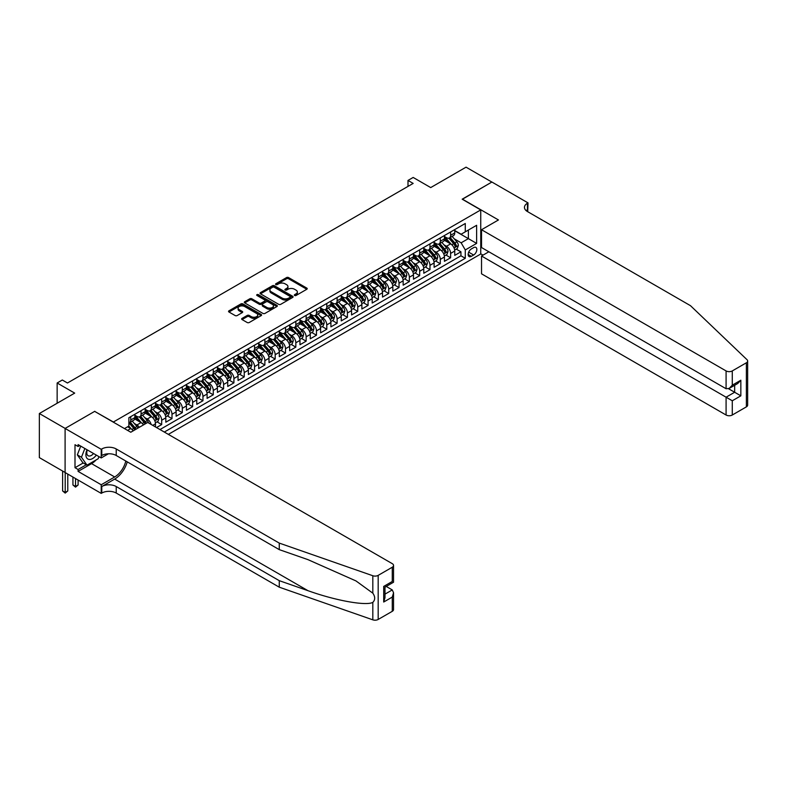<?xml version="1.0" encoding="UTF-8"?>
<svg xmlns="http://www.w3.org/2000/svg" width="787" height="787" viewBox="0 0 787 787"><rect width="100%" height="100%" fill="white"/><g stroke="black" fill="none" stroke-linecap="round" stroke-linejoin="round"><path stroke-width="1.18" d="M294.623 295.489A1.003 0.58 0 0 0 296.04 295.489L306.802 289.272A1.436 0.826 0 0 0 307.225 288.691A1.436 0.826 0 0 0 306.802 288.101L288.573 277.575A1.436 0.826 0 0 0 286.547 277.575L275.784 283.792A1.003 0.58 0 0 0 277.201 284.609L278.598 283.812A4.584 2.646 0 0 1 285.081 283.812L286.596 284.687A4.584 2.646 0 0 1 287.944 286.557A4.584 2.646 0 0 1 286.596 288.426L285.199 289.232A1.003 0.58 0 0 0 286.625 290.049L288.012 289.242A4.584 2.646 0 0 1 294.495 289.242L296.02 290.128A4.584 2.646 0 0 1 297.358 291.997A4.584 2.646 0 0 1 296.02 293.866L294.623 294.672A1.003 0.58 0 0 0 294.623 295.489L294.623 294.672M242.081 318.401A1.436 0.826 0 0 0 241.658 318.981A1.436 0.826 0 0 0 242.081 319.571L247.197 322.522A1.436 0.826 0 0 0 249.223 322.522L261.176 315.617A1.436 0.826 0 0 0 261.589 315.036A1.436 0.826 0 0 0 261.176 314.446L242.937 303.92A1.436 0.826 0 0 0 240.911 303.92L228.958 310.826A1.436 0.826 0 0 0 228.545 311.406A1.436 0.826 0 0 0 228.958 311.996L235.146 315.557A1.436 0.826 0 0 0 237.162 315.557L242.278 312.606A1.436 0.826 0 0 0 242.701 312.026A1.436 0.826 0 0 0 242.278 311.436L239.218 309.665A3.837 2.213 0 0 1 238.097 308.101A3.837 2.213 0 0 1 240.458 306.064A3.837 2.213 0 0 1 244.639 306.537L256.641 313.472A3.837 2.213 0 0 1 257.762 315.036A3.837 2.213 0 0 1 255.401 317.082A3.837 2.213 0 0 1 251.22 316.6L249.223 315.439A1.436 0.826 0 0 0 247.197 315.439L242.081 318.401L242.081 319.571L247.197 316.64L247.197 315.439M94.814 411.463L113.387 422.009L480.749 209.922L462.176 199.19L491.845 182.063L466.052 167.169L430.705 187.581L413.165 177.449L408 180.43L413.165 183.41L67.466 382.994L62.311 380.013L57.146 382.994L57.146 403.249M94.814 411.286L65.144 428.413L39.35 413.519L74.696 393.116L57.146 382.994M278.696 304.333A1.436 0.826 0 0 0 280.723 304.333L292.675 297.437A1.436 0.826 0 0 0 293.089 296.847A1.436 0.826 0 0 0 292.675 296.266L274.437 285.74A1.436 0.826 0 0 0 272.42 285.74L260.467 292.636A1.436 0.826 0 0 0 260.044 293.226A1.436 0.826 0 0 0 260.467 293.807L278.696 304.333M257.369 295.705A1.003 0.58 0 0 1 258.392 295.843L276.906 306.537L264.973 313.423A1.436 0.826 0 0 1 262.947 313.423L244.718 302.897L249.833 299.965L249.833 298.775L244.718 301.736A1.436 0.826 0 0 0 244.295 302.316A1.436 0.826 0 0 0 244.718 302.897L244.718 301.736M249.833 299.965A1.436 0.826 0 0 1 251.85 299.965L251.85 298.775A1.436 0.826 0 0 0 249.833 298.775M251.85 298.775L259.248 303.044A1.436 0.826 0 0 0 261.274 303.044L264.668 301.087A1.436 0.826 0 0 0 265.091 300.506A1.436 0.826 0 0 0 264.668 299.916L256.965 295.469A1.003 0.58 0 0 1 258.392 294.653L276.926 305.356A1.436 0.826 0 0 1 277.339 305.946A1.436 0.826 0 0 1 276.926 306.527L276.926 305.356M65.095 472.475L39.35 457.611L39.35 413.519M156.524 427.557L161.679 424.577L156.987 421.862M154.96 411.581L157.557 413.077A5.834 3.374 60 0 1 161.679 420.228L165.811 417.848L165.811 422.196L171.999 418.615L167.306 415.91M165.28 405.62L167.877 407.115A5.834 3.374 60 0 1 171.999 414.267L176.131 411.886L176.131 416.234L182.318 412.663L177.626 409.948M175.599 399.668L178.196 401.163A5.834 3.374 60 0 1 182.318 408.315L186.45 405.925L186.45 410.273L192.638 406.702L187.945 403.987M185.919 393.707L188.516 395.202A5.834 3.374 60 0 1 192.638 402.354L196.77 399.973L196.77 404.321L202.957 400.74L198.265 398.035M196.238 387.755L198.836 389.25A5.834 3.374 60 0 1 202.957 396.392L207.089 394.012L207.089 398.36L213.277 394.789L208.585 392.074M206.558 381.793L209.155 383.289A5.834 3.374 60 0 1 213.277 390.441L217.409 388.05L217.409 392.408L223.597 388.827L218.904 386.122M216.878 375.832L219.475 377.327A5.834 3.374 60 0 1 223.597 384.479L227.728 382.098L227.728 386.447L233.916 382.875L229.224 380.16M227.197 369.88L229.794 371.375A5.834 3.374 60 0 1 233.916 378.517L238.048 376.137L238.048 380.485L244.236 376.914L239.543 374.199M237.517 363.919L240.114 365.414A5.834 3.374 60 0 1 244.236 372.566L248.367 370.185L248.367 374.533L254.555 370.952L249.863 368.247M247.836 357.957L250.433 359.452A5.834 3.374 60 0 1 254.555 366.604L258.687 364.224L258.687 368.572L264.875 365.001L260.182 362.286M258.156 352.005L260.743 353.501A5.834 3.374 60 0 1 264.875 360.653L269.006 358.262L269.006 362.61L275.194 359.039L270.502 356.334M268.475 346.044L271.062 347.539A5.834 3.374 60 0 1 275.194 354.691L279.326 352.31L279.326 356.659L285.514 353.088L280.821 350.372M278.795 340.092L281.382 341.588A5.834 3.374 60 0 1 285.514 348.73L289.646 346.349L289.646 350.697L295.833 347.126L291.141 344.411M289.114 334.131L291.702 335.626A5.834 3.374 60 0 1 295.833 342.778L299.965 340.397L299.965 344.745L306.153 341.165L301.46 338.459M299.434 328.169L302.021 329.664A5.834 3.374 60 0 1 306.153 336.816L310.285 334.436L310.285 338.784L316.472 335.213L311.78 332.498M309.753 322.217L312.341 323.713A5.834 3.374 60 0 1 316.472 330.865L320.594 328.474L320.594 332.822L326.792 329.251L322.099 326.536M320.073 316.256L322.66 317.751A5.834 3.374 60 0 1 326.792 324.903L330.914 322.522L330.914 326.871L337.111 323.29L332.419 320.584M330.392 310.304L332.98 311.8A5.834 3.374 60 0 1 337.111 318.942L341.233 316.561L341.233 320.909L347.431 317.338L342.729 314.623M340.712 304.343L343.299 305.838A5.834 3.374 60 0 1 347.431 312.99L351.553 310.599L351.553 314.957L357.751 311.377L353.048 308.671M351.032 298.381L353.619 299.877A5.834 3.374 60 0 1 357.751 307.028L361.872 304.648L361.872 308.996L368.07 305.425L363.368 302.71M361.351 292.43L363.938 293.925A5.834 3.374 60 0 1 368.07 301.067L372.192 298.686L372.192 303.034L378.39 299.463L373.687 296.748M371.671 286.468L374.258 287.963A5.834 3.374 60 0 1 378.39 295.115L382.512 292.734L382.512 297.083L388.709 293.502L384.007 290.797M381.99 280.506L384.577 282.012A5.834 3.374 60 0 1 388.709 289.154L392.831 286.773L392.831 291.121L399.029 287.55L394.326 284.835M392.31 274.555L394.897 276.05A5.834 3.374 60 0 1 399.029 283.202L403.151 280.811L403.151 285.169L409.348 281.589L404.646 278.883M402.629 268.593L405.216 270.089A5.834 3.374 60 0 1 409.348 277.24L413.47 274.86L413.47 279.208L419.668 275.637L414.965 272.922M412.949 262.642L415.536 264.137A5.834 3.374 60 0 1 419.668 271.279L423.79 268.898L423.79 273.246L429.977 269.675L425.285 266.96M423.268 256.68L425.856 258.175A5.834 3.374 60 0 1 429.977 265.327L434.109 262.947L434.109 267.295L440.297 263.714L435.605 261.009M433.578 250.719L436.175 252.214A5.834 3.374 60 0 1 440.297 259.366L444.429 256.985L444.429 261.333L450.617 257.762L450.617 253.414A5.834 3.374 -120 0 0 446.495 246.262L443.898 244.767M445.924 255.047L450.617 257.762M133.141 430.863A5.834 3.374 -120 0 0 130.731 428.571L127.632 426.78M143.46 424.911A5.834 3.374 -120 0 0 141.05 422.609L134.666 418.92M139.338 427.292A5.834 3.374 60 0 0 136.918 424.99L134.331 423.495M155.492 426.957L155.492 423.8A5.834 3.374 -120 0 0 151.36 416.648L144.985 412.968M151.124 424.439A5.834 3.374 60 0 0 147.238 419.038L144.651 417.543M165.811 417.848A5.834 3.374 -120 0 0 161.679 410.696L155.305 407.007M176.131 411.886A5.834 3.374 -120 0 0 171.999 404.734L165.624 401.055M186.45 405.925A5.834 3.374 -120 0 0 182.318 398.783L175.944 395.094M196.77 399.973A5.834 3.374 -120 0 0 192.638 392.821L186.263 389.132M207.089 394.012A5.834 3.374 -120 0 0 202.957 386.86L196.583 383.18M217.409 388.05A5.834 3.374 -120 0 0 213.277 380.908L206.902 377.219M227.728 382.098A5.834 3.374 -120 0 0 223.597 374.946L217.222 371.267M238.048 376.137A5.834 3.374 -120 0 0 233.916 368.985L227.532 365.306M248.367 370.185A5.834 3.374 -120 0 0 244.236 363.033L237.851 359.344M258.687 364.224A5.834 3.374 -120 0 0 254.555 357.072L248.171 353.393M269.006 358.262A5.834 3.374 -120 0 0 264.875 351.12L258.49 347.431M279.326 352.31A5.834 3.374 -120 0 0 275.194 345.159L268.81 341.469M289.646 346.349A5.834 3.374 -120 0 0 285.514 339.197L279.129 335.518M299.965 340.397A5.834 3.374 -120 0 0 295.833 333.245L289.449 329.556M310.285 334.436A5.834 3.374 -120 0 0 306.153 327.284L299.768 323.605M320.594 328.474A5.834 3.374 -120 0 0 316.472 321.332L310.088 317.643M330.914 322.522A5.834 3.374 -120 0 0 326.792 315.371L320.407 311.682M341.233 316.561A5.834 3.374 -120 0 0 337.111 309.409L330.727 305.73M351.553 310.599A5.834 3.374 -120 0 0 347.431 303.457L341.046 299.768M361.872 304.648A5.834 3.374 -120 0 0 357.751 297.496L351.366 293.817M372.192 298.686A5.834 3.374 -120 0 0 368.07 291.544L361.686 287.855M382.512 292.734A5.834 3.374 -120 0 0 378.39 285.583L372.005 281.894M392.831 286.773A5.834 3.374 -120 0 0 388.709 279.621L382.325 275.942M403.151 280.811A5.834 3.374 -120 0 0 399.029 273.669L392.644 269.98M413.47 274.86A5.834 3.374 -120 0 0 409.348 267.708L402.964 264.029M423.79 268.898A5.834 3.374 -120 0 0 419.668 261.746L413.283 258.067M434.109 262.947A5.834 3.374 -120 0 0 429.977 255.795L423.603 252.106M444.429 256.985A5.834 3.374 -120 0 0 440.297 249.833L433.922 246.154M473.636 247.63L471.364 248.938A4.525 2.617 120 0 0 468.403 252.932A4.525 2.617 120 0 0 469.101 256.552A4.525 2.617 120 0 0 471.364 256.326L473.636 255.018A4.525 2.617 120 0 0 476.588 251.033A4.525 2.617 120 0 0 475.899 247.403A4.525 2.617 120 0 0 473.636 247.63M168.339 434.375L480.749 254.004L480.749 209.922M164.316 432.053L465.274 258.293L465.274 249.951L461.143 242.809L454.217 238.805M124.484 428.6L128.871 426.062L128.871 417.72L465.274 223.498L465.274 231.84L476.627 225.289L476.627 243.399L465.274 249.951M134.852 415.221L136.918 416.412A5.834 3.374 60 0 0 139.84 416.707L143.962 414.316A5.834 3.374 -120 0 0 145.172 411.65L145.172 408.305M145.172 409.26L147.238 410.46A5.834 3.374 60 0 0 150.16 410.745L154.282 408.364A5.834 3.374 -120 0 0 155.492 405.689L155.492 402.354M155.492 403.308L157.557 404.498A5.834 3.374 60 0 0 160.479 404.784L164.601 402.403A5.834 3.374 -120 0 0 165.811 399.727L165.811 396.392M165.811 397.346L167.877 398.537A5.834 3.374 60 0 0 170.799 398.832L174.921 396.441A5.834 3.374 -120 0 0 176.131 393.775L176.131 390.441M176.131 391.395L178.196 392.585A5.834 3.374 60 0 0 181.108 392.87L185.24 390.49A5.834 3.374 -120 0 0 186.45 387.814L186.45 384.479M186.45 385.433L188.516 386.624A5.834 3.374 60 0 0 191.428 386.909L195.56 384.528A5.834 3.374 -120 0 0 196.77 381.862L196.77 378.517M196.77 379.472L198.836 380.662A5.834 3.374 60 0 0 201.747 380.957L205.879 378.577A5.834 3.374 -120 0 0 207.089 375.901L207.089 372.566M207.089 373.52L209.155 374.71A5.834 3.374 60 0 0 212.067 374.996L216.199 372.615A5.834 3.374 -120 0 0 217.409 369.939L217.409 366.604M217.409 367.559L219.475 368.749A5.834 3.374 60 0 0 222.387 369.044L226.518 366.653A5.834 3.374 -120 0 0 227.728 363.988L227.728 360.653M227.728 361.607L229.794 362.797A5.834 3.374 60 0 0 232.706 363.082L236.838 360.702A5.834 3.374 -120 0 0 238.048 358.026L238.048 354.691M238.048 355.645L240.114 356.836A5.834 3.374 60 0 0 243.026 357.121L247.157 354.74A5.834 3.374 -120 0 0 248.367 352.074L248.367 348.73M248.367 349.684L250.433 350.874A5.834 3.374 60 0 0 253.345 351.169L257.477 348.789A5.834 3.374 -120 0 0 258.687 346.113L258.687 342.778M258.687 343.732L260.743 344.922A5.834 3.374 60 0 0 263.665 345.208L267.796 342.827A5.834 3.374 -120 0 0 269.006 340.151L269.006 336.816M269.006 337.771L271.062 338.961A5.834 3.374 60 0 0 273.984 339.256L278.116 336.866A5.834 3.374 -120 0 0 279.326 334.2L279.326 330.865M279.326 331.809L281.382 333.009A5.834 3.374 60 0 0 284.304 333.295L288.435 330.914A5.834 3.374 -120 0 0 289.646 328.238L289.646 324.903M289.646 325.857L291.702 327.048A5.834 3.374 60 0 0 294.623 327.333L298.755 324.952A5.834 3.374 -120 0 0 299.965 322.276L299.965 318.942M299.965 319.896L302.021 321.086A5.834 3.374 60 0 0 304.943 321.381L309.075 318.991A5.834 3.374 -120 0 0 310.285 316.325L310.285 312.99M310.285 313.944L312.341 315.134A5.834 3.374 60 0 0 315.262 315.42L319.394 313.039A5.834 3.374 -120 0 0 320.594 310.363L320.594 307.028M320.594 307.983L322.66 309.173A5.834 3.374 60 0 0 325.582 309.468L329.714 307.078A5.834 3.374 -120 0 0 330.914 304.412L330.914 301.067M330.914 302.021L332.98 303.221A5.834 3.374 60 0 0 335.901 303.507L340.023 301.126A5.834 3.374 -120 0 0 341.233 298.45L341.233 295.115M341.233 296.069L343.299 297.26A5.834 3.374 60 0 0 346.221 297.545L350.343 295.164A5.834 3.374 -120 0 0 351.553 292.489L351.553 289.154M351.553 290.108L353.619 291.298A5.834 3.374 60 0 0 356.541 291.593L360.662 289.203A5.834 3.374 -120 0 0 361.872 286.537L361.872 283.202M361.872 284.156L363.938 285.347A5.834 3.374 60 0 0 366.86 285.632L370.982 283.251A5.834 3.374 -120 0 0 372.192 280.575L372.192 277.24M372.192 278.195L374.258 279.385A5.834 3.374 60 0 0 377.18 279.67L381.302 277.29A5.834 3.374 -120 0 0 382.512 274.624L382.512 271.279M382.512 272.233L384.577 273.423A5.834 3.374 60 0 0 387.499 273.719L391.621 271.338A5.834 3.374 -120 0 0 392.831 268.662L392.831 265.327M392.831 266.281L394.897 267.472A5.834 3.374 60 0 0 397.819 267.757L401.941 265.376A5.834 3.374 -120 0 0 403.151 262.701L403.151 259.366M403.151 260.32L405.216 261.51A5.834 3.374 60 0 0 408.138 261.805L412.26 259.415A5.834 3.374 -120 0 0 413.47 256.749L413.47 253.414M413.47 254.358L415.536 255.559A5.834 3.374 60 0 0 418.458 255.844L422.58 253.463A5.834 3.374 -120 0 0 423.79 250.787L423.79 247.452M423.79 248.407L425.856 249.597A5.834 3.374 60 0 0 428.777 249.882L432.899 247.502A5.834 3.374 -120 0 0 434.109 244.826L434.109 241.491M434.109 242.445L436.175 243.636A5.834 3.374 60 0 0 439.097 243.931L443.219 241.55A5.834 3.374 -120 0 0 444.429 238.874L444.429 235.539M159.977 429.554L460.936 255.795L460.936 251.801L454.748 255.372L454.748 251.023A5.834 3.374 -120 0 0 450.617 243.881L444.242 240.192M444.429 236.494L446.495 237.684A5.834 3.374 -120 0 0 449.407 237.969A5.834 3.374 -120 0 0 450.617 235.303L450.617 231.958M449.407 237.969L453.538 235.588A5.834 3.374 -120 0 0 454.748 232.913L454.748 229.578M130.731 416.648L130.731 419.992A5.834 3.374 60 0 1 129.521 422.658A5.834 3.374 60 0 1 128.871 422.894M129.521 422.658L133.642 420.278A5.834 3.374 -120 0 0 134.852 417.602L134.852 414.267M141.05 410.696L141.05 414.031A5.834 3.374 60 0 1 139.84 416.707M151.36 404.734L151.36 408.069A5.834 3.374 60 0 1 150.16 410.745M161.679 398.783L161.679 402.118A5.834 3.374 60 0 1 160.479 404.784M171.999 392.821L171.999 396.156A5.834 3.374 60 0 1 170.799 398.832M182.318 386.86L182.318 390.195A5.834 3.374 60 0 1 181.108 392.87M192.638 380.908L192.638 384.243A5.834 3.374 60 0 1 191.428 386.909M202.957 374.946L202.957 378.281A5.834 3.374 60 0 1 201.747 380.957M213.277 368.985L213.277 372.33A5.834 3.374 60 0 1 212.067 374.996M223.597 363.033L223.597 366.368A5.834 3.374 60 0 1 222.387 369.044M233.916 357.072L233.916 360.407A5.834 3.374 60 0 1 232.706 363.082M244.236 351.12L244.236 354.455A5.834 3.374 60 0 1 243.026 357.121M254.555 345.159L254.555 348.493A5.834 3.374 60 0 1 253.345 351.169M264.875 339.197L264.875 342.542A5.834 3.374 60 0 1 263.665 345.208M275.194 333.245L275.194 336.58A5.834 3.374 60 0 1 273.984 339.256M285.514 327.284L285.514 330.619A5.834 3.374 60 0 1 284.304 333.295M295.833 321.332L295.833 324.667A5.834 3.374 60 0 1 294.623 327.333M306.153 315.371L306.153 318.705A5.834 3.374 60 0 1 304.943 321.381M316.472 309.409L316.472 312.744A5.834 3.374 60 0 1 315.262 315.42M326.792 303.457L326.792 306.792A5.834 3.374 60 0 1 325.582 309.468M337.111 297.496L337.111 300.831A5.834 3.374 60 0 1 335.901 303.507M347.431 291.534L347.431 294.879A5.834 3.374 60 0 1 346.221 297.545M357.751 285.583L357.751 288.918A5.834 3.374 60 0 1 356.541 291.593M368.07 279.621L368.07 282.956A5.834 3.374 60 0 1 366.86 285.632M378.39 273.669L378.39 277.004A5.834 3.374 60 0 1 377.18 279.67M388.709 267.708L388.709 271.043A5.834 3.374 60 0 1 387.499 273.719M399.029 261.746L399.029 265.091A5.834 3.374 60 0 1 397.819 267.757M409.348 255.795L409.348 259.13A5.834 3.374 60 0 1 408.138 261.805M419.668 249.833L419.668 253.168A5.834 3.374 60 0 1 418.458 255.844M429.977 243.881L429.977 247.216A5.834 3.374 60 0 1 428.777 249.882M440.297 237.92L440.297 241.255A5.834 3.374 60 0 1 439.097 243.931M440.297 259.366L440.297 263.714M429.977 265.327L429.977 269.675M419.668 271.279L419.668 275.637M409.348 277.24L409.348 281.589M399.029 283.202L399.029 287.55M388.709 289.154L388.709 293.502M378.39 295.115L378.39 299.463M368.07 301.067L368.07 305.425M357.751 307.028L357.751 311.377M347.431 312.99L347.431 317.338M337.111 318.942L337.111 323.29M326.792 324.903L326.792 329.251M316.472 330.865L316.472 335.213M306.153 336.816L306.153 341.165M295.833 342.778L295.833 347.126M285.514 348.73L285.514 353.088M275.194 354.691L275.194 359.039M264.875 360.653L264.875 365.001M254.555 366.604L254.555 370.952M244.236 372.566L244.236 376.914M233.916 378.517L233.916 382.875M223.597 384.479L223.597 388.827M213.277 390.441L213.277 394.789M202.957 396.392L202.957 400.74M192.638 402.354L192.638 406.702M182.318 408.315L182.318 412.663M171.999 414.267L171.999 418.615M161.679 420.228L161.679 424.577M461.143 242.809L468.373 238.638L468.373 230.06L476.627 225.289M454.748 230.768L476.627 243.399M454.748 230.532L461.143 234.231L465.274 231.84M408 180.43L408 186.381M456.244 249.095L460.936 251.801M460.936 255.795L465.274 258.293M295.027 295.627L296.02 295.056A4.584 2.646 0 0 0 297.358 293.187L297.358 291.997M287.944 286.557L287.944 287.747A4.584 2.646 0 0 1 286.596 289.616L285.602 290.187M306.802 288.101L306.802 289.272L288.573 278.775A1.436 0.826 0 0 0 286.547 278.775L276.188 284.756M292.675 296.266L292.675 297.437L274.437 286.93A1.436 0.826 0 0 0 272.42 286.93L260.487 293.817M290.137 297.26A1.003 0.58 0 0 0 290.137 296.443L274.142 287.196A1.003 0.58 0 0 0 272.715 287.196L271.249 288.042A4.584 2.646 0 0 0 269.911 289.921A4.584 2.646 0 0 0 271.249 291.79L282.189 298.106A4.584 2.646 0 0 0 288.672 298.106L290.137 297.26L290.137 298.45A1.003 0.58 0 0 0 290.433 298.037L290.433 296.847M269.911 289.921L269.911 291.111A4.584 2.646 0 0 0 271.249 292.98L271.249 291.79M290.137 298.45L288.672 299.296A4.584 2.646 0 0 1 282.189 299.296L271.249 292.98M251.85 299.965L259.248 304.235A1.436 0.826 0 0 0 261.274 304.235L264.668 302.277A1.436 0.826 0 0 0 265.091 301.696L265.091 300.506M266.921 307.481A3.837 2.213 0 0 0 271.092 307.953A3.837 2.213 0 0 0 273.463 305.917A3.837 2.213 0 0 0 272.341 304.353L268.111 301.903A1.436 0.826 0 0 0 266.085 301.903L262.691 303.861A1.436 0.826 0 0 0 262.268 304.451A1.436 0.826 0 0 0 262.691 305.031L266.921 307.481L266.921 308.671A3.837 2.213 0 0 0 271.092 309.143A3.837 2.213 0 0 0 273.463 307.107L273.463 305.917M262.268 304.451L262.268 305.641A1.436 0.826 0 0 0 262.691 306.222L262.691 305.031M266.921 308.671L262.691 306.222M257.762 315.036L257.762 316.226A3.837 2.213 0 0 1 255.401 318.273A3.837 2.213 0 0 1 251.22 317.791L249.223 316.64A1.436 0.826 0 0 0 247.197 316.64M238.097 308.101L238.097 309.301A3.837 2.213 0 0 0 239.218 310.865L239.218 309.665M242.258 312.616L239.218 310.865M261.156 315.626L242.937 305.12A1.436 0.826 0 0 0 240.911 305.12L228.978 312.006L228.958 310.826M454.66 250L457.326 248.466L458.359 245.485A3.866 2.233 -120 0 0 456.853 241.855L452.141 236.395M451.197 244.255L445.599 237.782A11.166 6.444 -120 0 0 444.429 236.553M448.128 242.435L444.999 238.815A9.267 5.352 -120 0 0 444.429 238.195M448.885 238.176L453.656 243.704A3.866 2.233 60 0 1 455.034 246.37L456.273 245.652A3.866 2.233 -120 0 0 454.896 242.986L450.174 237.526M449.17 238.087L454.286 244.019A1.968 1.141 60 0 1 454.788 244.796L456.273 245.652M87.013 449.741A9.483 5.479 120 0 0 89.246 459.46A9.483 5.479 120 0 0 96.319 455.112M87.337 449.928A6.493 3.748 120 0 0 88.124 455.742A6.493 3.748 120 0 0 89.079 456.027A6.493 3.748 120 0 0 93.555 453.519M98.985 456.647L98.168 458.742L87.023 465.176L82.901 462.795L77.333 454.866L80.727 446.111M87.023 465.176L81.454 457.247L84.858 448.492M77.333 454.866L81.454 457.247M488.855 251.771L481.526 256.001L481.526 273.817L726.086 415.015L726.086 397.199L734.655 392.251L734.655 385.276M481.526 256.001L732.284 400.77L732.284 415.015L746.371 406.879L746.371 362.797A4.378 2.528 0 0 0 747.65 361.007A4.378 2.528 0 0 0 747.02 359.698L690.494 305.69L527.447 211.555A10.211 5.902 180 0 1 524.457 207.384A10.211 5.902 180 0 1 527.447 203.213L528.018 202.889L491.895 182.033L462.333 199.288M462.333 199.101L498.446 219.957L481.526 229.725L726.086 370.923A4.378 2.528 0 0 0 732.284 370.923L746.371 362.797M528.018 202.889L527.703 211.703M480.749 253.827L483.021 255.136M481.526 229.725L481.526 247.541L726.086 388.739L726.086 370.923M747.65 361.007L747.65 405.098A4.378 2.528 180 0 1 746.371 406.879M732.284 415.015A4.378 2.528 180 0 1 726.086 415.015M526.159 210.65A10.211 5.902 180 0 1 527.447 209.736L527.447 203.213M728.565 388.739L740.842 395.831L732.284 400.77M732.284 370.923L732.284 385.168L729.185 388.434L726.086 388.739M732.284 385.168L740.842 380.219L737.753 383.485L729.185 388.434M392.27 611.322L392.27 597.077L393.549 592.768L393.549 609.532A4.378 2.528 180 0 1 392.27 611.322L378.183 619.448A4.378 2.528 180 0 1 372.822 619.831L279.267 587.191L279.267 580.668L116.23 486.533A10.211 5.902 -0 0 0 101.779 486.533L114.676 479.086A19.006 10.979 120 0 0 127.238 461.851M279.267 580.668L307.953 590.673C335.37 600.56 366.004 606.088 372.822 602.389C375.301 599.851 375.301 596.772 372.822 593.172L355.99 580.934L307.953 559.636L279.267 549.631L116.23 455.496A10.211 5.902 -0 0 0 101.779 455.496L101.779 448.974L101.218 449.298L65.095 428.443L94.656 411.375L130.78 432.23L147.7 422.462L392.27 563.659A4.378 2.528 -0 0 1 393.549 565.45A4.378 2.528 -0 0 1 392.27 567.23L378.183 575.366L378.183 619.448M279.267 587.191L116.23 493.055A10.211 5.902 -0 0 0 101.779 493.055L101.218 493.39L65.095 472.534L65.095 428.443M279.267 549.631L279.267 543.099L116.23 448.974A10.211 5.902 -0 0 0 101.779 448.974M372.822 593.172L372.822 575.74L279.267 543.099M96.112 459.933A16.419 9.483 -60 0 1 91.567 463.632L78.1 471.403L78.1 469.495L86.304 464.763M79.753 445.55L78.1 446.495L75.001 444.714L75.001 467.704L78.1 469.495M78.1 446.495L78.1 444.596L101.218 457.936L101.218 449.298M101.218 493.39L101.218 484.753L114.676 476.971A16.419 9.483 120 0 0 125.792 461.015M78.1 471.403L101.218 484.753M386.22 586.443L392.27 589.935L393.549 592.768M108.419 453.774L101.218 457.936M372.822 575.74A4.378 2.528 -0 0 0 378.183 575.366M75.001 467.704L83.206 462.972M392.27 597.077L383.702 602.025L384.981 597.707L384.981 587.161L393.549 582.213L393.549 565.45M383.702 602.025L383.702 586.413C385.374 587.377 385.374 587.377 383.702 586.413L392.27 581.475C393.933 582.439 393.933 582.439 392.27 581.475L392.27 567.23M444.34 255.962L447.006 254.427L448.039 251.446A3.866 2.233 -120 0 0 446.534 247.816L441.822 242.357M440.877 250.217L435.28 243.744A11.166 6.444 -120 0 0 434.109 242.514M437.808 248.397L434.68 244.777A9.267 5.352 -120 0 0 434.109 244.157M438.566 244.137L443.337 249.656A3.866 2.233 60 0 1 444.714 252.322L445.954 251.604A3.866 2.233 -120 0 0 444.576 248.948L439.854 243.488M438.851 244.049L443.966 249.981A1.968 1.141 60 0 1 444.468 250.748L445.954 251.604M434.021 261.923L436.687 260.379L437.72 257.398A3.866 2.233 -120 0 0 436.214 253.768L431.502 248.308M430.558 256.168L424.96 249.695A11.166 6.444 -120 0 0 423.79 248.466M427.489 254.358L424.36 250.728A9.267 5.352 -120 0 0 423.79 250.109M428.246 250.099L433.017 255.618A3.866 2.233 60 0 1 434.394 258.284L435.634 257.565A3.866 2.233 -120 0 0 434.257 254.899L429.535 249.44M428.531 250.01L433.657 255.942A1.968 1.141 60 0 1 434.149 256.71L435.634 257.565M423.701 267.875L426.367 266.34L427.4 263.36A3.866 2.233 -120 0 0 425.895 259.73L421.183 254.27M420.238 262.13L414.641 255.657A11.166 6.444 -120 0 0 413.47 254.427M417.169 260.31L414.041 256.69A9.267 5.352 -120 0 0 413.47 256.07M417.927 256.05L422.698 261.579A3.866 2.233 60 0 1 424.075 264.235L425.314 263.527A3.866 2.233 -120 0 0 423.937 260.861L419.225 255.401M418.212 255.962L423.337 261.894A1.968 1.141 60 0 1 423.829 262.671L425.314 263.527M413.382 273.837L416.048 272.292L417.08 269.321A3.866 2.233 -120 0 0 415.575 265.681L410.863 260.231M409.919 268.082L404.321 261.609A11.166 6.444 -120 0 0 403.151 260.389M406.849 266.272L403.721 262.651A9.267 5.352 -120 0 0 403.151 262.022M407.607 262.012L412.378 267.531A3.866 2.233 60 0 1 413.755 270.197L414.995 269.479A3.866 2.233 -120 0 0 413.618 266.823L408.906 261.363M407.892 261.923L413.018 267.855A1.968 1.141 60 0 1 413.509 268.623L414.995 269.479M403.062 279.798L405.728 278.254L406.761 275.273A3.866 2.233 -120 0 0 405.256 271.643L400.544 266.183M399.599 274.043L394.002 267.57A11.166 6.444 -120 0 0 392.831 266.34M396.53 272.223L393.402 268.603A9.267 5.352 -120 0 0 392.831 267.983M397.287 267.974L402.059 273.492A3.866 2.233 60 0 1 403.436 276.158L404.675 275.44A3.866 2.233 -120 0 0 403.298 272.774L398.586 267.314M397.573 267.875L402.698 273.807A1.968 1.141 60 0 1 403.19 274.584L404.675 275.44M392.743 285.75L395.408 284.215L396.441 281.234A3.866 2.233 -120 0 0 394.936 277.604L390.224 272.145M389.28 280.005L383.692 273.532A11.166 6.444 -120 0 0 382.512 272.302M386.21 278.185L383.082 274.565A9.267 5.352 -120 0 0 382.512 273.945M386.968 273.925L391.739 279.444A3.866 2.233 60 0 1 393.116 282.11L394.356 281.402A3.866 2.233 -120 0 0 392.979 278.736L388.266 273.276M387.253 273.837L392.379 279.769A1.968 1.141 60 0 1 392.87 280.536L394.356 281.402M382.423 291.711L385.089 290.167L386.122 287.186A3.866 2.233 -120 0 0 384.617 283.556L379.905 278.096M378.96 285.956L373.372 279.483A11.166 6.444 -120 0 0 372.192 278.254M375.891 284.146L372.763 280.526A9.267 5.352 -120 0 0 372.192 279.897M376.648 279.887L381.42 285.406A3.866 2.233 60 0 1 382.797 288.072L384.036 287.353A3.866 2.233 -120 0 0 382.659 284.687L377.947 279.228M376.934 279.798L382.059 285.73A1.968 1.141 60 0 1 382.551 286.498L384.036 287.353M372.103 297.663L374.779 296.128L375.802 293.148A3.866 2.233 -120 0 0 374.297 289.518L369.585 284.058M368.641 291.918L363.053 285.445A11.166 6.444 -120 0 0 361.872 284.215M365.571 290.098L362.443 286.478A9.267 5.352 -120 0 0 361.872 285.858M366.329 285.838L371.1 291.367A3.866 2.233 60 0 1 372.477 294.023L373.717 293.315A3.866 2.233 -120 0 0 372.34 290.649L367.627 285.189M366.614 285.75L371.739 291.682A1.968 1.141 60 0 1 372.231 292.459L373.717 293.315M361.784 303.625L364.46 302.08L365.483 299.109A3.866 2.233 -120 0 0 363.978 295.479L359.265 290.019M358.321 297.87L352.733 291.397A11.166 6.444 -120 0 0 351.553 290.177M355.252 296.06L352.123 292.439A9.267 5.352 -120 0 0 351.553 291.81M356.009 291.8L360.78 297.319A3.866 2.233 60 0 1 362.158 299.985L363.397 299.267A3.866 2.233 -120 0 0 362.02 296.61L357.308 291.151M356.295 291.711L361.42 297.643A1.968 1.141 60 0 1 361.912 298.411L363.397 299.267M351.474 309.586L354.14 308.042L355.163 305.061A3.866 2.233 -120 0 0 353.658 301.431L348.946 295.971M348.002 303.831L342.414 297.358A11.166 6.444 -120 0 0 341.233 296.128M344.932 302.011L341.804 298.391A9.267 5.352 -120 0 0 341.233 297.771M345.69 297.761L350.461 303.28A3.866 2.233 60 0 1 351.838 305.946L353.078 305.228A3.866 2.233 -120 0 0 351.7 302.562L346.988 297.102M345.975 297.663L351.1 303.605A1.968 1.141 60 0 1 351.592 304.372L353.078 305.228M341.155 315.538L343.821 314.003L344.844 311.022A3.866 2.233 -120 0 0 343.339 307.392L338.626 301.933M337.682 309.793L332.094 303.32A11.166 6.444 -120 0 0 330.914 302.09M334.613 307.973L331.484 304.353A9.267 5.352 -120 0 0 330.914 303.733M335.37 303.713L340.141 309.232A3.866 2.233 60 0 1 341.519 311.898L342.758 311.19A3.866 2.233 -120 0 0 341.381 308.524L336.669 303.064M335.656 303.625L340.781 309.557A1.968 1.141 60 0 1 341.273 310.324L342.758 311.19M330.835 321.499L333.501 319.955L334.534 316.974A3.866 2.233 -120 0 0 333.019 313.344L328.307 307.884M327.362 315.744L321.775 309.271A11.166 6.444 -120 0 0 320.594 308.042M324.293 313.934L321.175 310.314A9.267 5.352 -120 0 0 320.594 309.685M325.051 309.675L329.822 315.193A3.866 2.233 60 0 1 331.199 317.859L332.439 317.141A3.866 2.233 -120 0 0 331.061 314.475L326.349 309.025M325.336 309.586L330.461 315.518A1.968 1.141 60 0 1 330.953 316.285L332.439 317.141M320.516 327.451L323.182 325.916L324.214 322.936A3.866 2.233 -120 0 0 322.7 319.306L317.987 313.846M317.043 321.706L311.455 315.233A11.166 6.444 -120 0 0 310.285 314.003M313.974 319.886L310.855 316.266A9.267 5.352 -120 0 0 310.285 315.646M314.741 315.626L319.502 321.155A3.866 2.233 60 0 1 320.88 323.821L322.119 323.103A3.866 2.233 -120 0 0 320.742 320.437L316.03 314.977M315.016 315.538L320.142 321.47A1.968 1.141 60 0 1 320.634 322.247L322.119 323.103M310.196 333.413L312.862 331.878L313.895 328.897A3.866 2.233 -120 0 0 312.39 325.267L307.668 319.807M306.723 327.667L301.136 321.185A11.166 6.444 -120 0 0 299.965 319.965M303.654 325.848L300.536 322.227A9.267 5.352 -120 0 0 299.965 321.608M304.421 321.588L309.183 327.107A3.866 2.233 60 0 1 310.56 329.773L311.8 329.055A3.866 2.233 -120 0 0 310.422 326.398L305.71 320.939M304.697 321.499L309.822 327.431A1.968 1.141 60 0 1 310.314 328.199L311.8 329.055M299.877 339.374L302.542 337.83L303.575 334.849A3.866 2.233 -120 0 0 302.07 331.219L297.348 325.759M296.404 333.619L290.816 327.146A11.166 6.444 -120 0 0 289.646 325.916M293.344 331.799L290.216 328.179A9.267 5.352 -120 0 0 289.646 327.559M294.102 327.549L298.863 333.068A3.866 2.233 60 0 1 300.25 335.734L301.48 335.016A3.866 2.233 -120 0 0 300.103 332.35L295.391 326.89M294.377 327.461L299.503 333.393A1.968 1.141 60 0 1 299.995 334.16L301.48 335.016M289.557 345.326L292.223 343.791L293.256 340.81A3.866 2.233 -120 0 0 291.751 337.18L287.029 331.721M286.084 339.581L280.497 333.108A11.166 6.444 -120 0 0 279.326 331.878M283.025 337.761L279.897 334.141A9.267 5.352 -120 0 0 279.326 333.521M283.782 333.501L288.544 339.03A3.866 2.233 60 0 1 289.931 341.686L291.16 340.978A3.866 2.233 -120 0 0 289.783 338.312L285.071 332.852M284.058 333.413L289.183 339.345A1.968 1.141 60 0 1 289.685 340.122L291.16 340.978M279.237 351.287L281.903 349.743L282.936 346.772A3.866 2.233 -120 0 0 281.431 343.132L276.709 337.682M275.765 345.532L270.177 339.059A11.166 6.444 -120 0 0 269.006 337.839M272.705 343.722L269.577 340.102A9.267 5.352 -120 0 0 269.006 339.472M273.463 339.463L278.224 344.981A3.866 2.233 60 0 1 279.611 347.647L280.841 346.929A3.866 2.233 -120 0 0 279.464 344.263L274.752 338.813M273.738 339.374L278.864 345.306A1.968 1.141 60 0 1 279.365 346.073L280.841 346.929M268.918 357.239L271.584 355.704L272.617 352.724A3.866 2.233 -120 0 0 271.112 349.094L266.39 343.634M265.445 351.494L259.858 345.021A11.166 6.444 -120 0 0 258.687 343.791M262.386 349.674L259.257 346.054A9.267 5.352 -120 0 0 258.687 345.434M263.143 345.424L267.905 350.943A3.866 2.233 60 0 1 269.292 353.609L270.531 352.891A3.866 2.233 -120 0 0 269.144 350.225L264.432 344.765M263.419 345.326L268.544 351.258A1.968 1.141 60 0 1 269.046 352.035L270.531 352.891M258.598 363.2L261.264 361.666L262.297 358.685A3.866 2.233 -120 0 0 260.792 355.055L256.07 349.595M255.126 357.455L249.538 350.982A11.166 6.444 -120 0 0 248.367 349.753M252.066 355.635L248.938 352.015A9.267 5.352 -120 0 0 248.367 351.395M252.824 351.376L257.595 356.895A3.866 2.233 60 0 1 258.972 359.561L260.212 358.852A3.866 2.233 -120 0 0 258.825 356.186L254.112 350.727M253.099 351.287L258.225 357.219A1.968 1.141 60 0 1 258.726 357.987L260.212 358.852M248.279 369.162L250.945 367.618L251.978 364.637A3.866 2.233 -120 0 0 250.473 361.007L245.751 355.547M244.806 363.407L239.218 356.934A11.166 6.444 -120 0 0 238.048 355.704M241.747 361.597L238.618 357.967A9.267 5.352 -120 0 0 238.048 357.347M242.504 357.337L247.275 362.856A3.866 2.233 60 0 1 248.653 365.522L249.892 364.804A3.866 2.233 -120 0 0 248.505 362.138L243.793 356.678M242.78 357.249L247.905 363.181A1.968 1.141 60 0 1 248.407 363.948L249.892 364.804M237.959 375.114L240.625 373.579L241.658 370.598A3.866 2.233 -120 0 0 240.153 366.968L235.441 361.508M234.487 369.369L228.899 362.896A11.166 6.444 -120 0 0 227.728 361.666M231.427 367.549L228.299 363.928A9.267 5.352 -120 0 0 227.728 363.309M232.185 363.289L236.956 368.818A3.866 2.233 60 0 1 238.333 371.474L239.573 370.766A3.866 2.233 -120 0 0 238.186 368.1L233.473 362.64M232.46 363.2L237.585 369.133A1.968 1.141 60 0 1 238.087 369.91L239.573 370.766M227.64 381.075L230.306 379.531L231.339 376.56A3.866 2.233 -120 0 0 229.834 372.92L225.121 367.47M224.177 375.32L218.579 368.847A11.166 6.444 -120 0 0 217.409 367.627M221.108 373.51L217.979 369.89A9.267 5.352 -120 0 0 217.409 369.26M221.865 369.251L226.636 374.769A3.866 2.233 60 0 1 228.014 377.435L229.253 376.717A3.866 2.233 -120 0 0 227.876 374.061L223.154 368.601M222.141 369.162L227.266 375.094A1.968 1.141 60 0 1 227.768 375.861L229.253 376.717M217.32 387.037L219.986 385.492L221.019 382.512A3.866 2.233 -120 0 0 219.514 378.881L214.802 373.422M213.857 381.282L208.26 374.809A11.166 6.444 -120 0 0 207.089 373.579M210.788 379.462L207.66 375.842A9.267 5.352 -120 0 0 207.089 375.222M211.546 375.212L216.317 380.731A3.866 2.233 60 0 1 217.694 383.397L218.934 382.679A3.866 2.233 -120 0 0 217.556 380.013L212.834 374.553M211.821 375.114L216.946 381.046A1.968 1.141 60 0 1 217.448 381.823L218.934 382.679M207.001 392.988L209.667 391.454L210.7 388.473A3.866 2.233 -120 0 0 209.194 384.843L204.482 379.383M203.538 387.243L197.94 380.77A11.166 6.444 -120 0 0 196.77 379.541M200.469 385.423L197.34 381.803A9.267 5.352 -120 0 0 196.77 381.183M201.226 381.164L205.997 386.683A3.866 2.233 60 0 1 207.375 389.349L208.614 388.64A3.866 2.233 -120 0 0 207.237 385.974L202.515 380.514M201.502 381.075L206.627 387.007A1.968 1.141 60 0 1 207.129 387.775L208.614 388.64M196.681 398.95L199.347 397.405L200.38 394.425A3.866 2.233 -120 0 0 198.875 390.795L194.163 385.335M193.218 393.195L187.621 386.722A11.166 6.444 -120 0 0 186.45 385.492M190.149 391.385L187.021 387.765A9.267 5.352 -120 0 0 186.45 387.135M190.907 387.125L195.678 392.644A3.866 2.233 60 0 1 197.055 395.31L198.294 394.592A3.866 2.233 -120 0 0 196.917 391.926L192.195 386.466M191.182 387.037L196.307 392.969A1.968 1.141 60 0 1 196.809 393.736L198.294 394.592M186.362 404.902L189.028 403.367L190.06 400.386A3.866 2.233 -120 0 0 188.555 396.756L183.843 391.296M182.899 399.157L177.301 392.683A11.166 6.444 -120 0 0 176.131 391.454M179.83 397.337L176.701 393.716A9.267 5.352 -120 0 0 176.131 393.097M180.587 393.077L185.358 398.606A3.866 2.233 60 0 1 186.735 401.262L187.975 400.553A3.866 2.233 -120 0 0 186.598 397.888L181.876 392.428M180.872 392.988L185.988 398.92A1.968 1.141 60 0 1 186.489 399.698L187.975 400.553M176.042 410.863L178.708 409.319L179.741 406.348A3.866 2.233 -120 0 0 178.236 402.718L173.524 397.258M172.579 405.118L166.982 398.635A11.166 6.444 -120 0 0 165.811 397.415M169.51 403.298L166.382 399.678A9.267 5.352 -120 0 0 165.811 399.048M170.267 399.039L175.039 404.557A3.866 2.233 60 0 1 176.416 407.223L177.655 406.505A3.866 2.233 -120 0 0 176.278 403.849L171.556 398.389M170.553 398.95L175.668 404.882A1.968 1.141 60 0 1 176.17 405.649L177.655 406.505M165.723 416.825L168.388 415.28L169.421 412.299A3.866 2.233 -120 0 0 167.916 408.669L163.204 403.21M162.26 411.07L156.662 404.597A11.166 6.444 -120 0 0 155.492 403.367M159.19 409.25L156.062 405.63A9.267 5.352 -120 0 0 155.492 405.01M159.948 405L164.719 410.519A3.866 2.233 60 0 1 166.096 413.185L167.336 412.467A3.866 2.233 -120 0 0 165.959 409.801L161.237 404.341M160.233 404.902L165.349 410.844A1.968 1.141 60 0 1 165.85 411.611L167.336 412.467M155.403 422.776L158.069 421.242L159.102 418.261A3.866 2.233 -120 0 0 157.597 414.631L152.885 409.171M151.94 417.031L146.343 410.558A11.166 6.444 -120 0 0 145.172 409.329M148.871 415.211L145.743 411.591A9.267 5.352 -120 0 0 145.172 410.971M149.628 410.952L154.4 416.48A3.866 2.233 60 0 1 155.777 419.137L157.016 418.428A3.866 2.233 -120 0 0 155.639 415.762L150.927 410.302M149.914 410.863L155.039 416.795A1.968 1.141 60 0 1 155.531 417.563L157.016 418.428M148.586 422.973A3.866 2.233 -120 0 0 147.277 420.583L142.565 415.123M141.621 422.983L136.023 416.51A11.166 6.444 -120 0 0 134.852 415.29M138.551 421.173L135.423 417.553A9.267 5.352 -120 0 0 134.852 416.923M146.303 423.268A3.866 2.233 -120 0 0 145.32 421.714L140.607 416.264M139.594 416.825L144.719 422.757A1.968 1.141 60 0 1 145.211 423.524L145.536 423.711M139.309 416.913L144.08 422.432A3.866 2.233 60 0 1 145.074 423.977M137.951 428.089A3.866 2.233 -120 0 0 136.958 426.544L132.246 421.084M131.301 428.945L128.832 426.082M135.984 429.22A3.866 2.233 -120 0 0 135 427.675L130.288 422.216M129.275 422.776L134.4 428.708A1.968 1.141 60 0 1 134.892 429.486L135.216 429.672M128.989 422.865L133.76 428.394A3.866 2.233 60 0 1 134.754 429.938M75.522 478.555L75.522 486.474L78.1 484.989L78.1 480.04M78.1 484.989L75.522 487.133L72.935 484.989L72.935 477.06M72.935 484.989L75.522 486.474L75.522 487.133M65.203 472.594L65.203 492.436L67.78 490.95L67.78 474.089M67.78 490.95L65.203 493.095L62.616 490.95L62.616 471.049M62.616 490.95L65.203 492.436L65.203 493.095M127.583 430.381L130.731 428.571M136.918 424.99L141.05 422.609M147.238 419.038L151.36 416.648M157.557 413.077L161.679 410.696M167.877 407.115L171.999 404.734M178.196 401.163L182.318 398.783M188.516 395.202L192.638 392.821M198.836 389.25L202.957 386.86M209.155 383.289L213.277 380.908M219.475 377.327L223.597 374.946M229.794 371.375L233.916 368.985M240.114 365.414L244.236 363.033M250.433 359.452L254.555 357.072M260.743 353.501L264.875 351.12M271.062 347.539L275.194 345.159M281.382 341.588L285.514 339.197M291.702 335.626L295.833 333.245M302.021 329.664L306.153 327.284M312.341 323.713L316.472 321.332M322.66 317.751L326.792 315.371M332.98 311.8L337.111 309.409M343.299 305.838L347.431 303.457M353.619 299.877L357.751 297.496M363.938 293.925L368.07 291.544M374.258 287.963L378.39 285.583M384.577 282.012L388.709 279.621M394.897 276.05L399.029 273.669M405.216 270.089L409.348 267.708M415.536 264.137L419.668 261.746M425.856 258.175L429.977 255.795M436.175 252.214L440.297 249.833M446.495 246.262L450.617 243.881M450.617 235.303L454.748 232.913M130.731 419.992L134.852 417.602M141.05 414.031L145.172 411.65M151.36 408.069L155.492 405.689M161.679 402.118L165.811 399.727M171.999 396.156L176.131 393.775M182.318 390.195L186.45 387.814M192.638 384.243L196.77 381.862M202.957 378.281L207.089 375.901M213.277 372.33L217.409 369.939M223.597 366.368L227.728 363.988M233.916 360.407L238.048 358.026M244.236 354.455L248.367 352.074M254.555 348.493L258.687 346.113M264.875 342.542L269.006 340.151M275.194 336.58L279.326 334.2M285.514 330.619L289.646 328.238M295.833 324.667L299.965 322.276M306.153 318.705L310.285 316.325M316.472 312.744L320.594 310.363M326.792 306.792L330.914 304.412M337.111 300.831L341.233 298.45M347.431 294.879L351.553 292.489M357.751 288.918L361.872 286.537M368.07 282.956L372.192 280.575M378.39 277.004L382.512 274.624M388.709 271.043L392.831 268.662M399.029 265.091L403.151 262.701M409.348 259.13L413.47 256.749M419.668 253.168L423.79 250.787M429.977 247.216L434.109 244.826M440.297 241.255L444.429 238.874M450.617 253.414L454.748 251.023M152.757 425.383L155.492 423.8M468.688 252.165L473.636 255.018M468.167 254.486L471.364 256.326M296.02 295.056L296.02 293.866M285.199 290.049L285.199 289.232M286.596 289.616L286.596 288.426M275.784 284.609L275.784 283.792M286.547 278.775L286.547 277.575M288.573 278.775L288.573 277.575M260.467 293.807L260.467 292.636M272.42 286.93L272.42 285.74M274.437 286.93L274.437 285.74M282.189 299.296L282.189 298.106M288.672 299.296L288.672 298.106M259.248 304.235L259.248 303.044M261.274 304.235L261.274 303.044M264.668 302.277L264.668 301.087M258.392 295.843L258.392 294.653M249.223 316.64L249.223 315.439M251.22 317.791L251.22 316.6M242.278 312.606L242.278 311.436M240.911 305.12L240.911 303.92M242.937 305.12L242.937 303.92M261.176 315.617L261.176 314.446M454.069 248.023L458.329 245.564M445.599 237.782L446.131 237.477M454.896 242.986L456.853 241.855M451.807 244.767L453.656 243.704M740.842 380.219L740.842 395.831M307.953 590.673L114.676 479.086M116.23 455.496L116.23 448.974M116.23 486.533L116.23 493.055M372.822 619.831L372.822 602.389M101.779 486.533L101.779 493.055M91.567 463.632L114.676 476.971M384.981 594.136L392.27 589.935M443.75 253.975L448.019 251.515M435.28 243.744L435.811 243.429M444.576 248.948L446.534 247.816M441.487 250.728L443.337 249.656M433.43 259.936L437.7 257.477M424.96 249.695L425.492 249.39M434.257 254.899L436.214 253.768M431.168 256.68L433.017 255.618M423.111 265.898L427.38 263.438M414.641 255.657L415.172 255.352M423.937 260.861L425.895 259.73M420.848 262.642L422.698 261.579M412.791 271.849L417.061 269.39M404.321 261.609L404.852 261.304M413.618 266.823L415.575 265.681M410.529 268.593L412.378 267.531M402.472 277.811L406.741 275.352M394.002 267.57L394.543 267.265M403.298 272.774L405.256 271.643M400.219 274.555L402.059 273.492M392.152 283.773L396.422 281.303M383.692 273.532L384.223 273.217M392.979 278.736L394.936 277.604M389.899 280.516L391.739 279.444M381.833 289.724L386.102 287.265M373.372 279.483L373.904 279.178M382.659 284.687L384.617 283.556M379.58 286.468L381.42 285.406M371.523 295.686L375.783 293.226M363.053 285.445L363.584 285.14M372.34 290.649L374.297 289.518M369.26 292.43L371.1 291.367M361.203 301.637L365.463 299.178M352.733 291.397L353.265 291.092M362.02 296.61L363.978 295.479M358.941 298.381L360.78 297.319M350.884 307.599L355.144 305.14M342.414 297.358L342.945 297.053M351.7 302.562L353.658 301.431M348.621 304.343L350.461 303.28M340.564 313.56L344.824 311.091M332.094 303.32L332.626 303.005M341.381 308.524L343.339 307.392M338.302 310.304L340.141 309.232M330.245 319.512L334.505 317.053M321.775 309.271L322.306 308.966M331.061 314.475L333.019 313.344M327.982 316.256L329.822 315.193M319.925 325.474L324.185 323.014M311.455 315.233L311.986 314.928M320.742 320.437L322.7 319.306M317.663 322.217L319.502 321.155M309.606 331.425L313.865 328.966M301.136 321.185L301.667 320.88M310.422 326.398L312.39 325.267M307.343 328.179L309.183 327.107M299.286 337.387L303.546 334.928M290.816 327.146L291.347 326.841M300.103 332.35L302.07 331.219M297.024 334.131L298.863 333.068M288.967 343.348L293.226 340.889M280.497 333.108L281.028 332.803M289.783 338.312L291.751 337.18M286.704 340.092L288.544 339.03M278.647 349.3L282.907 346.841M270.177 339.059L270.708 338.754M279.464 344.263L281.431 343.132M276.385 346.044L278.224 344.981M268.328 355.262L272.587 352.802M259.858 345.021L260.389 344.716M269.144 350.225L271.112 349.094M266.065 352.005L267.905 350.943M258.008 361.213L262.268 358.754M249.538 350.982L250.069 350.668M258.825 356.186L260.792 355.055M255.745 357.967L257.595 356.895M247.689 367.175L251.948 364.715M239.218 356.934L239.75 356.629M248.505 362.138L250.473 361.007M245.426 363.919L247.275 362.856M237.369 373.136L241.629 370.677M228.899 362.896L229.43 362.591M238.186 368.1L240.153 366.968M235.106 369.88L236.956 368.818M227.05 379.088L231.309 376.629M218.579 368.847L219.111 368.542M227.876 374.061L229.834 372.92M224.787 375.832L226.636 374.769M216.73 385.05L220.99 382.59M208.26 374.809L208.791 374.504M217.556 380.013L219.514 378.881M214.467 381.793L216.317 380.731M206.41 391.011L210.67 388.542M197.94 380.77L198.472 380.455M207.237 385.974L209.194 384.843M204.148 387.755L205.997 386.683M196.091 396.963L200.351 394.503M187.621 386.722L188.152 386.417M196.917 391.926L198.875 390.795M193.828 393.707L195.678 392.644M185.771 402.924L190.031 400.465M177.301 392.683L177.832 392.379M186.598 397.888L188.555 396.756M183.509 399.668L185.358 398.606M175.452 408.876L179.721 406.417M166.982 398.635L167.513 398.33M176.278 403.849L178.236 402.718M173.189 405.63L175.039 404.557M165.132 414.838L169.402 412.378M156.662 404.597L157.193 404.292M165.959 409.801L167.916 408.669M162.87 411.581L164.719 410.519M154.813 420.799L159.082 418.33M146.343 410.558L146.874 410.243M155.639 415.762L157.597 414.631M152.55 417.543L154.4 416.48M136.023 416.51L136.554 416.205M145.32 421.714L147.277 420.583M142.231 423.495L144.08 422.432M135 427.675L136.958 426.544M131.911 429.456L133.76 428.394"/></g></svg>
